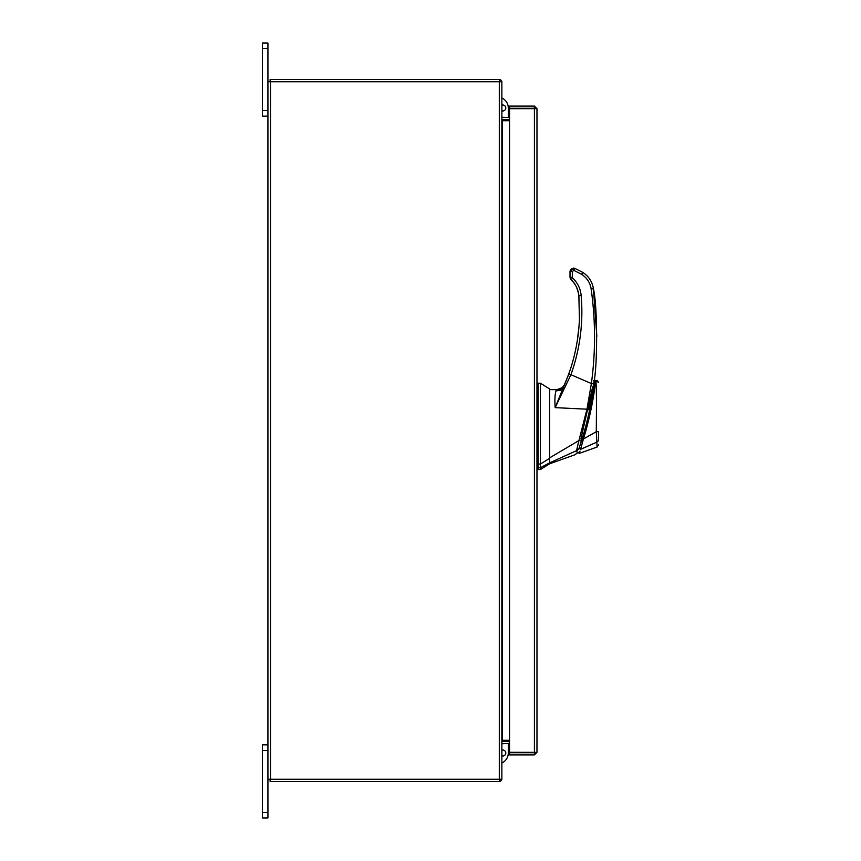 <?xml version="1.0" encoding="UTF-8"?>
<svg xmlns="http://www.w3.org/2000/svg" width="861" height="861" viewBox="0 0 861 861"><rect width="100%" height="100%" fill="white"/><g stroke="black" fill="none" stroke-linecap="round" stroke-linejoin="round"><path stroke-width="1.29" d="M267.932 750.405L262.433 750.405L262.433 744.851L267.932 744.851M267.932 817.95L262.433 817.95L262.433 812.397L267.932 812.397L267.932 817.95M262.433 750.405L262.433 812.397M499.681 781.368A2.561 2.561 0 0 0 501.834 779.216L267.932 779.216L267.932 812.397M267.932 48.603L262.433 48.603L262.433 43.05L267.932 43.05L267.932 81.784L501.866 81.784A2.561 2.561 0 0 0 499.681 79.632M267.932 116.149L262.433 116.149L262.433 110.595L267.932 110.595M262.433 48.603L262.433 110.595M549.641 463.788L540.428 469.536L540.428 467.76L549.641 462.82L549.641 463.788L575.363 454.597L576.762 453.187M538.125 383.199L540.428 383.199L549.641 388.957L549.641 458.321L540.428 464.036L540.428 383.199L540.428 467.76L538.125 467.76L538.125 469.536L540.428 469.536M540.428 464.036L538.125 464.036L538.125 383.199L538.125 467.76M549.641 390.754L549.641 391.529M549.641 458.321L549.641 462.82L549.641 457.848L578.926 440.552L586.976 409.19L555.173 407.64C554.624 400.634 554.882 395.059 555.915 390.916L556.841 389.667L560.35 388.903M592.68 386.761L580.906 438.992L582.058 438.992C588.192 419.974 593.014 394.768 594.639 380.842L594.574 381.315M594.574 381.348L594.413 382.542M588.128 416.692L586.653 422.676M577.602 449.141L578.753 449.141C576.924 454.393 576.924 454.393 578.753 449.141L578.743 449.151M578.753 449.141L582.058 438.992M581.982 439.239L581.261 441.542M581.358 441.209L579.109 448.086C577.365 453.166 577.365 453.166 579.109 448.107L579.539 446.827M598.567 439.164L598.567 440.574C598.567 446.289 598.567 446.289 598.567 440.574L596.867 442.113L580.551 449.356C578.84 454.694 578.84 454.694 580.551 449.356L579.109 448.107M586.599 422.902L587.611 418.833M588.311 415.938L588.687 414.302M589.494 410.675L590.097 407.845M592.788 393.499L593.035 391.97M593.939 386.008L590.129 407.694M589.979 408.415L589.311 411.515M588.267 416.1L588.117 416.756M580.562 449.324L583.381 439.024C589.387 420.017 594.531 394.629 595.5 380.347C594.736 393.143 589.376 420.426 583.381 439.024L582.187 438.561M593.111 391.486A345.369 345.369 0 0 0 593.724 387.525M595.5 380.325L598.567 382.521L597.125 380.39M595.468 381.089L595.381 382.23M595.317 383.059L595.252 383.683M595.08 385.233L595.005 385.922M594.607 389.032L594.284 391.346M594.058 392.799L593.767 394.715M596.867 442.21L596.867 442.145C597.093 448.559 597.093 448.559 596.867 442.113L596.286 431.695C596.393 414.55 596.781 389.107 595.834 380.261C596.791 389.398 596.382 414.55 596.286 431.695L583.381 439.024L581.896 444.663M580.013 451.046L579.593 452.337M596.35 432.685L596.673 438.023M596.867 442.113L580.551 449.356M596.286 431.695L598.567 431.652L598.567 440.574M538.125 461.098L538.125 463.702L536.973 463.702L536.973 467.2L538.125 467.2M538.125 446.805L538.125 442.285M560.554 388.806L562.298 387.644L556.841 389.667L549.641 389.624L556.841 389.667M578.011 449.614C576.364 454.339 576.364 454.339 578.011 449.614L576.569 450.669C574.976 455.846 574.976 455.846 576.569 450.669L576.396 451.218M578.85 440.563L576.558 450.669L549.641 462.831M563.697 386.137L562.298 387.644L564.622 384.501L562.222 388.978L560.468 390.227L555.915 390.916M580.691 440.907L578.926 440.552M570.348 270.042L571.284 268.847L570.014 271.527L570.014 277.285L572.317 277.22L572.317 271.463L570.014 271.527L570.014 277.285L571.112 279.803L572.683 278.06C577.645 282.817 580.475 288.618 581.153 295.452C583.467 322.606 580.056 349.028 570.929 374.707L568.766 373.986C575.116 356.217 578.667 337.91 579.431 319.054C578.667 337.91 575.116 356.217 568.766 373.986L555.173 407.64L570.929 374.707L591.378 383.554L586.976 409.19L588.601 409.75L593.659 383.92L591.378 383.554C595.661 352.02 595.586 320.507 591.152 288.995L591.206 289.414M564.622 384.501L566.807 379.195M578.926 327.158L577.322 340.493M570.38 369.261L567.711 376.849C574.717 358.219 578.624 338.954 579.431 319.054L578.926 296.485M566.355 380.336L564.988 383.651M593.659 383.92C597.674 366.431 597.609 306.538 593.423 288.736L596.834 336.36M593.595 384.34L594.09 380.616M570.079 277.931L571.112 279.803C575.03 282.935 577.613 288.241 578.861 295.71L579.431 319.054M593.423 288.736C592.293 281.751 588.773 276.316 582.843 272.442L574.761 268.32L573.9 270.397L581.616 274.336C586.954 277.823 590.129 282.709 591.152 288.995L593.423 288.736M574.761 268.32L573.469 268.072L570.014 271.527L570.337 270.063M571.284 268.847L570.865 269.741M501.866 755.818A2.97 2.97 0 0 0 505.794 753.009A2.97 2.97 0 0 0 501.866 750.2M508.291 740.277L508.291 741.192M508.291 743.377L508.291 753.009A10.967 10.967 0 0 1 501.866 762.997M534.789 752.342L536.973 752.342L534.412 754.903L534.789 752.342L509.551 752.31L509.551 108.69L536.973 108.658L536.973 752.342L534.412 752.31L534.412 108.69L536.973 108.658L534.412 106.097L534.412 108.282L509.551 108.282L509.551 106.097L534.412 106.097M534.412 754.903L509.551 754.903L509.551 752.718L534.412 752.718M509.551 740.277L502.243 740.277L502.243 120.723L509.551 120.723M501.866 779.216L501.866 81.784M267.932 779.216L267.932 81.784M509.551 117.623L501.866 117.247M509.551 119.808L502.243 119.808A2.561 2.561 0 0 1 501.866 119.776M499.681 81.784L499.681 79.599L270.117 79.599L270.117 81.784M501.866 741.224A2.561 2.561 0 0 1 502.243 741.192L509.551 741.192M501.866 743.753L509.551 743.377M499.681 779.216L499.681 781.401L270.117 781.401L270.117 779.216M501.866 105.182A2.97 2.97 0 0 1 505.794 107.991A2.97 2.97 0 0 1 501.866 110.8M508.291 107.991L508.291 117.623L508.291 107.991A10.967 10.967 0 0 0 501.866 98.003M508.291 119.808L508.291 120.723L508.291 119.808M572.317 271.463L573.9 270.397M572.683 278.06L572.317 277.22M581.153 295.452L578.861 295.71C578.237 289.457 575.654 284.152 571.112 279.803M582.843 272.442L581.616 274.336M573.469 268.072L573.469 270.311M499.305 779.216L499.305 81.784M270.494 779.216L270.494 81.784M593.52 380.616L594.639 380.616M577.354 453.123L576.203 453.123M598.567 444.889L597.039 447.063L579.249 453.413L577.774 451.95M538.125 383.769L536.973 383.769M538.125 468.965L536.973 468.965M591.27 396.932L592.508 391.669"/></g></svg>
